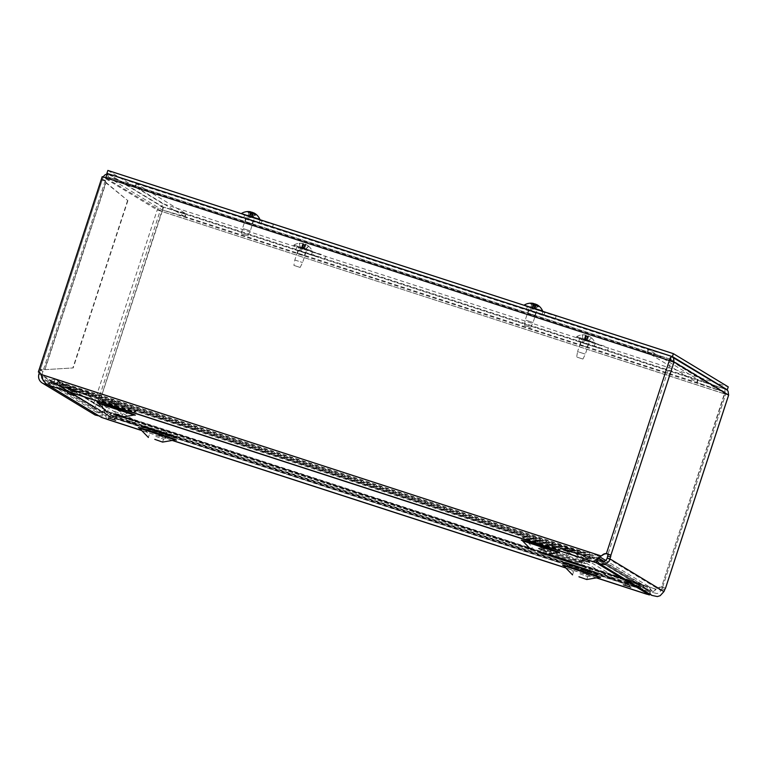 <?xml version="1.0" encoding="UTF-8"?>
<svg xmlns="http://www.w3.org/2000/svg" width="767" height="767" viewBox="0 0 767 767"><rect width="100%" height="100%" fill="white"/><g stroke="black" fill="none" stroke-linecap="round" stroke-linejoin="round"><path stroke-width="0.58" stroke-dasharray="3.83 2.88" d="M546.315 554.483A23.221 0.566 18.1 0 1 538.933 551.598A23.221 0.566 18.1 0 1 548.194 554.158M562.019 553.716L567.954 555.797L562.019 553.716M562.173 553.803L566.449 555.308L562.173 553.803M564.176 546.612L570.849 549.067L564.176 546.612M596.697 559.651L49.376 382.311L102.538 414.487L650.378 591.999L597.225 559.814M596.573 577.829L565.691 567.829M172.441 440.411L141.559 430.402M156.593 430.632L174.416 436.912L158.031 431.984L141.905 426.289L156.593 430.632M155.768 436.394L163.553 439.136L155.768 436.394M115.434 405.724L133.257 412.004L116.881 407.066L100.755 401.381L115.434 405.724M114.609 411.486L122.404 414.218L114.609 411.486M580.734 568.059L598.548 574.339L582.172 569.402L566.046 563.716L580.734 568.059M579.91 573.821L587.695 576.563L579.91 573.821M539.575 543.141L557.388 549.421L541.013 544.493L524.887 538.798L539.575 543.141M538.75 548.913L546.535 551.646L538.75 548.913M49.376 382.311L48.455 385.139M650.378 591.999L649.697 594.089M102.538 414.487L101.57 417.449M304.374 255.66L297.423 253.407L304.374 255.66M305.333 252.727L298.392 250.473L305.333 252.727M252.065 224.002L245.124 221.749L252.065 224.002M253.024 221.069L246.082 218.806L253.024 221.069M587.129 347.278L580.188 345.025L587.129 347.278M588.088 344.345L581.146 342.082L588.088 344.345M534.829 315.62L527.878 313.358L534.829 315.62L535.797 312.706L528.846 310.424L535.788 312.687M99.135 415.973L103.507 414.094L107.025 414.362L109.911 416.471L110.87 413.538L59.327 382.436L56.48 379.905L55.147 379.281L49.491 380.173L51.418 382.57L54.879 382.551L107.025 414.362L109.508 412.531L107.926 411.064L105.146 410.297L98.684 412.905L96.719 412.358L95.118 410.412L95.233 407.248L96.441 404.391A7.517 0.786 -72 0 1 97.649 402.081L99.269 402.646A7.517 7.469 121.2 0 1 102.404 406.472L103.823 410.259L102.682 406.644A7.517 7.469 -58.8 0 0 99.547 402.819L95.693 401.323M110.87 413.538L58.34 381.563L55.857 383.385L57.736 385.072L88.157 395.849L134.398 423.835L135.356 420.901L110.87 413.538L59.327 382.436M600.484 556.391L595.576 558.568L593.543 558.501L590.485 555.385L589.152 552.307L585.566 553.036L584.607 555.97L586.467 555.26L588.835 555.548L592.594 561.434M47.065 384.689L48.455 384.9L55.895 382.867L60.823 386.261L61.782 383.327L59.73 382.004L587.417 552.978L586.467 555.26L58.781 384.277L59.73 382.004L57.784 380.135L53.613 381.429L48.014 381.745L44.122 378.812L41.466 374.593A4.88 4.851 -58.8 0 0 39.501 372.541M590.322 556.372L590.197 557.13L53.326 383.174L53.613 381.429L590.485 555.385L590.322 556.372M41.178 374.43L601.242 555.97M105.904 182.383L127.888 200.647L102.279 179.862L103.257 177.282L157.225 209.947L724.662 393.922L661.518 587.119L665.478 588.289L662.563 587.34A5.474 0.575 108 0 0 661.806 588.807L661.029 590.628L663.944 591.578M607.617 553.87L608.097 553.995M674.03 362.043L671.115 361.094L607.963 554.292L606.352 553.726L669.495 360.528L671.144 360.998M596.889 560.821L596.352 559.277L597.503 558.97M607.196 558.05L661.029 590.628L658.623 593.044L656.878 593.533L653.321 592.67L651.068 589.785L648.096 590.6L651.854 595.393M604.204 561.425L651.068 589.785L648.642 586.439L641.222 585.413L640.263 588.347L646.859 588.97L648.096 590.6L596.352 559.277L595.336 557.772L593.313 557.647L592.383 554.714L596.937 555.135L599.037 557.571M643.762 587.033L644.213 588.462L593.313 557.647L589.718 557.753L590.676 554.819L592.383 554.714L643.292 585.518L643.762 587.033M101.973 412.186L49.491 380.173L46.912 380.998L47.324 384.056L51.418 382.57L103.507 414.094L101.973 412.186M157.225 209.947L160.14 210.887L162.048 209.861L163.007 206.927C160.274 206.333 158.347 207.339 157.225 209.947L94.734 401.141A7.517 0.786 108 0 0 93.516 403.442L92.308 406.299L95.233 407.248L41.878 374.948A4.669 4.64 121.2 0 0 41.648 376.156M38.954 373.999L92.308 406.299L92.308 411.668L95.127 414.995M728.621 395.11L724.374 393.749L724.201 392.014L696.704 382.426L185.25 216.706L186.208 213.772L163.582 207.119L99.326 402.685M671.115 361.094L725.716 394.142L724.374 393.749L661.518 587.119A5.474 5.446 -58.8 0 0 658.632 587.963L656.178 589.229L658.354 587.79A5.474 5.446 121.2 0 1 661.231 586.947L662.592 587.282L725.716 394.142L728.631 395.082M646.092 593.879L643.034 589.104L643.791 587.647L647.77 591.271L649.994 591.51L656.121 589.19L103.766 410.22L106.575 415.436L107.994 416.376L112.298 415.436L111.531 416.893L107.553 419.386M106.594 419.07L104.053 410.393L656.408 589.363L649.266 594.204L647.597 594.367M636.821 584.77L637.013 584.176L117.447 415.829L116.431 418.753L636.14 587.148L636.821 584.77M637.013 584.176L641.433 583.984L643.791 587.647L112.298 415.436L115.203 413.471L116.066 414.822L115.453 417.306L114.043 416.356L111.531 416.893L643.034 589.104L641.394 587.359L638.585 586.803L639.199 584.32L116.066 414.822L117.447 415.829L135.721 421.035L134.762 423.969L116.488 418.772L115.453 417.306L638.585 586.803L636.054 587.11L611.299 578.366L612.258 575.432L637.013 584.176L117.447 415.829M665.516 588.184L662.592 587.282M611.596 578.462L640.263 588.347L589.718 557.753L565.356 550.466L566.314 547.533L590.676 554.819L641.222 585.413L612.555 575.518L611.596 578.462L565.356 550.466M88.157 395.849L89.116 392.915L60.037 382.771L59.078 385.705L109.911 416.471L134.398 423.835M564.991 550.342L584.607 555.97L60.823 386.261L88.454 395.935L89.413 393.001L61.782 383.327L585.566 553.036L565.95 547.408L564.991 550.342L88.454 395.935M135.721 421.035L612.258 575.432M134.762 423.969L611.299 578.366M39.443 372.513L102.232 179.929L105.165 180.897M45.924 384.123A7.756 7.718 -58.8 0 0 47.324 384.056M55.147 379.281L54.189 382.215L55.857 383.385L107.025 414.362M38.638 372.158L102.481 176.813L669.505 360.452M565.95 547.408L89.413 393.001M89.116 392.915L135.356 420.901M46.912 380.998A4.669 4.64 121.2 0 1 42.693 379.349M612.555 575.518L566.314 547.533M724.662 393.922L725.16 389.08L697.663 379.492L186.208 213.772M724.374 393.749L161.76 211.452L162.623 210.053L185.25 216.706M162.623 210.053L163.582 207.119L725.16 389.08L724.201 392.014L162.623 210.053L162.038 211.625M696.704 382.426L697.663 379.492M135.519 186.602L108.022 177.014L108.981 174.08L136.478 183.668L135.519 186.602L646.974 352.321L647.933 349.388L670.559 356.032M669.217 360.356L669.601 358.966L646.974 352.321M670.157 357.278L669.601 358.966L107.984 176.995L105.645 177.752M136.478 183.668L647.933 349.388M669.706 359.033L647.549 352.523L697.174 382.56L698.133 379.627L726.598 389.665M662.563 587.34L725.707 394.142L724.671 392.148L697.174 382.56M670.492 359.311L724.997 392.301L725.63 389.214L671.135 356.233M670.55 356.061L648.508 349.589L698.133 379.627M647.549 352.523L648.508 349.589M115.05 176.218L109.096 174.291L163.007 206.927L185.633 213.571L136.008 183.534L115.05 176.218L114.091 179.152L108.137 177.225A1.553 1.544 -58.8 0 0 106.182 178.222L105.194 180.811L106.105 182.498L44.869 369.838L43.115 370.749L41.878 374.948M109.096 174.291A4.64 4.621 -58.8 0 0 108.233 174.099M114.091 179.152L135.05 186.467L136.008 183.534M108.137 177.225L162.048 209.861L184.674 216.505L185.633 213.571M184.674 216.505L135.05 186.467M99.269 402.646L161.76 211.452L106.182 178.222M102.538 179.468L105.463 180.418M105.165 180.887L43.115 370.749L40.2 369.799C40.344 369.301 41.811 369.253 44.591 369.665L73.21 367.939L44.591 369.665L105.817 182.325M40.152 370.327L43.077 371.276M127.888 200.647L73.21 367.939M127.6 200.475L72.923 367.767M597.062 344.258L604.262 346.138L579.67 338.352L597.062 344.258L596.103 347.192L578.711 341.286L603.303 349.071L596.103 347.192M543.803 315.534L526.402 309.628L555.174 318.995L543.803 315.534L544.762 312.6L556.133 316.062L527.36 306.695L544.762 312.6M314.307 252.64L321.498 254.519L296.906 246.734L314.307 252.64L313.348 255.574L295.947 249.668L320.539 257.453L313.348 255.574M261.039 223.916L243.647 218.01L272.419 227.377L261.039 223.916L261.998 220.982L273.378 224.443L244.606 215.076L261.998 220.982M108.089 174.08L161.77 206.572L162.729 203.638L728.247 386.875M161.77 206.572L726.33 389.502M107.859 170.427L162.729 203.638M525.989 320.242L533.046 322.485L525.989 320.242M524.925 325.591L530.601 327.404L524.925 325.591M530.102 307.653L537.159 309.897L530.102 307.653M533.324 303.655A12.646 10.009 -61.9 0 0 531.109 303.809L530.093 303.444A12.646 10.479 101.2 0 1 533.094 303.368L532.097 307.96L531.052 303.607M531.483 306.973L531.445 304.115L530.467 303.761L530.812 306.733L533.842 308.602L535.826 308.392L537.993 306.062L536.564 305.621A12.646 7.008 101.1 0 0 534.973 304.029L534.081 303.732M531.301 303.905L532.691 304.326L532.356 307.126L531.397 306.829M532.356 307.126L532.873 308.2L536.411 308.497L538.952 306.225M535.74 308.248L537.475 305.918L538.453 306.273M534.867 308.094L536.229 305.697L537.993 306.062A12.646 7.641 -66.7 0 0 536.392 304.461L534.618 308.842L535.826 308.392M536.411 308.497L534.618 308.842M531.847 307.922L530.812 306.733M525.846 306.34L542.374 311.603L525.846 306.34M524.407 304.978L542.595 310.923M581.702 339.024L589.468 341.555L581.702 339.024L577.589 351.612L585.355 354.153L577.589 351.612L576.659 357.019L582.91 359.061L576.659 357.019M582.019 334.891L581.971 334.891A12.646 12.588 68.6 0 1 585.537 335.054L586.113 335.217A12.646 1.639 102.9 0 0 585.489 335.927L587.234 336.492A12.646 0.988 -67 0 1 587.838 335.773L588.538 336.023A12.646 12.512 82.6 0 1 591.51 337.988L591.683 338.084A12.646 12.531 -16.3 0 0 588.701 336.119L588.126 335.956A12.646 1.697 -67 0 1 588.164 337.058L586.419 336.492A12.646 0.94 103 0 0 586.41 335.4L585.71 335.15A12.646 12.464 -31.7 0 0 582.143 334.997L581.971 334.891A12.655 12.655 0 0 0 576.726 336.636L594.895 342.581L576.717 336.636M582.843 338.266L582.345 335.026M587.234 336.492L585.528 335.908M585.048 338.909L585.509 336.147L587.196 336.694L586.209 339.282L585.048 338.909L585.039 339.819L584.109 339.541L582.862 338.266M588.989 340.28L591.415 337.979M586.333 336.646L585.624 339.263L586.793 339.637L588.021 337.202L586.333 336.646M586.209 339.282L585.988 340.126L588.864 340.212M582.853 338.276L585.384 340.903L588.979 340.28L587.215 340.577L586.276 340.299L586.793 339.637M587.215 340.577L588.701 336.119L588.126 335.956L586.237 340.366L588.126 335.936M585.624 339.263L585.336 339.992L584.195 339.599L582.978 338.333M584.109 339.541L585.537 335.054L586.113 335.217L585.029 339.896L586.122 335.217M576.535 337.355L594.674 343.261L576.535 337.355M576.717 336.646L576.496 337.317M243.235 228.624L250.291 230.877L243.235 228.624M242.161 233.973L247.846 235.785L242.161 233.973M247.348 216.035L254.404 218.279L247.348 216.035M250.56 212.037A12.646 10.009 -61.9 0 0 248.345 212.191L247.338 211.826A12.646 10.479 101.2 0 1 250.33 211.75L249.342 216.352L248.287 211.989M248.729 215.364L248.69 212.497L247.712 212.143L248.048 215.115L251.077 216.984L253.072 216.773L255.238 214.444L253.8 214.003A12.646 7.008 101.1 0 0 252.218 212.411L251.327 212.114M248.546 212.286L249.937 212.708L249.601 215.508L248.642 215.22M249.601 215.508L250.109 216.582L253.656 216.879L256.188 214.607M252.985 216.63L254.721 214.3L255.699 214.655M252.113 216.486L253.474 214.079L255.238 214.444A12.646 7.641 -66.7 0 0 253.628 212.843L251.854 217.224L253.072 216.773M253.656 216.879L251.854 217.224M249.083 216.304L248.048 215.115M243.081 214.722L259.61 219.985L243.081 214.722M241.653 213.37L259.831 219.304M294.844 260.013L302.591 262.535L294.844 260.013M293.914 265.411L300.146 267.443L293.914 265.411M298.957 247.425L306.704 249.937L298.948 247.405L294.825 259.994L293.905 265.401M299.255 243.273L300.089 246.658L299.216 243.283A12.646 12.588 68.6 0 1 302.783 243.436L303.358 243.599A12.646 1.639 102.9 0 0 302.735 244.309L304.48 244.874A12.646 0.988 -67 0 1 305.084 244.165L305.774 244.405A12.646 12.512 82.6 0 1 308.756 246.37L308.919 246.475A12.646 12.531 -16.3 0 0 305.947 244.51L305.371 244.337A12.646 1.697 -67 0 1 305.4 245.44L303.655 244.874A12.646 0.94 103 0 0 303.646 243.781L302.946 243.532A12.646 12.464 -31.7 0 0 299.379 243.379L299.216 243.283A12.655 12.655 0 0 0 293.962 245.018L312.14 250.962L293.962 245.018L293.78 245.737L311.92 251.643L293.732 245.699M308.66 246.37L306.225 248.661L302.629 249.285L300.089 246.658L299.581 243.407M304.48 244.874L302.764 244.29M302.284 247.29L302.754 244.529L304.441 245.076L303.454 247.664L302.284 247.29L302.284 248.201L301.345 247.923L300.098 246.648M306.1 248.594L308.19 246.389L306.225 248.661L303.224 248.508L303.454 247.664M303.579 245.037L302.869 247.645L304.029 248.019L305.266 245.584L303.579 245.037M306.215 248.661L304.451 248.959L303.521 248.681L304.029 248.019M304.451 248.959L305.947 244.51L305.371 244.337L303.483 248.748L305.371 244.328M302.869 247.645L302.572 248.383L300.213 246.715M301.345 247.923L302.783 243.436L303.358 243.599L302.275 248.278L303.368 243.599M559.728 555.557A21.102 0.518 18.1 0 1 581.731 563.275A21.102 0.518 18.1 0 1 561.502 557.216A21.102 0.518 18.1 0 1 541.607 550.16A21.102 0.518 18.1 0 1 559.728 555.557M563.467 548.923L570.312 551.377L563.467 548.923M559.661 554.483A24.908 0.604 18.1 0 1 583.495 563.17A24.908 0.604 18.1 0 1 542.681 549.949A24.908 0.604 18.1 0 1 559.661 554.483L584.981 563.266L583.812 561.645A22.579 0.556 -161.9 0 0 560.274 553.381A22.579 0.556 -161.9 0 0 540.888 547.619A22.579 0.556 -161.9 0 0 562.182 555.164A22.579 0.556 -161.9 0 0 583.812 561.645C581.194 553.601 576.621 551.521 576.813 551.588L564.061 546.526L552.47 543.63C552.652 543.688 547.743 542.681 540.888 547.619L538.99 548.232L559.67 554.483M563.189 550.16L569.114 552.25L563.189 550.16M563.486 549.766L567.772 551.272L563.486 549.766M112.912 403.269L117.418 404.832L117.044 404.161L109.94 401.841L117.044 404.161A3.912 3.912 0 0 0 109.94 401.841L109.24 402.157L112.912 403.269M112.509 415.954L117.015 417.516L116.642 416.845L109.537 414.525L116.642 416.845A3.912 3.912 0 0 0 109.537 414.525L108.837 414.842L112.509 415.954M536.344 540.467L540.85 542.029L540.467 541.358L533.372 539.038L540.467 541.358A3.912 3.912 0 0 0 533.372 539.038L532.672 539.354L536.344 540.467M156.554 429.788A20.028 0.489 18.1 0 1 175.71 436.768A20.028 0.489 18.1 0 1 142.902 426.136A20.028 0.489 18.1 0 1 156.554 429.788M580.686 567.206A20.028 0.489 18.1 0 1 599.852 574.195A20.028 0.489 18.1 0 1 567.043 563.563A20.028 0.489 18.1 0 1 580.686 567.206M539.527 542.298A20.028 0.489 18.1 0 1 558.692 549.277A20.028 0.489 18.1 0 1 525.884 538.655A20.028 0.489 18.1 0 1 539.527 542.298M115.395 404.871A20.028 0.489 18.1 0 1 134.561 411.86A20.028 0.489 18.1 0 1 101.743 401.227A20.028 0.489 18.1 0 1 115.395 404.871M586.515 557.973L591.021 559.536L590.638 558.865L583.543 556.545L590.638 558.865A3.912 3.912 0 0 0 583.543 556.545L582.843 556.861L586.515 557.973M627.598 582.843L632.113 584.406L631.73 583.735L624.626 581.415L631.73 583.735A3.912 3.912 0 0 0 624.626 581.415L623.926 581.731L627.598 582.843M71.417 391.084L75.933 392.637L75.549 391.975L68.445 389.655L75.549 391.975A3.912 3.912 0 0 0 68.445 389.655L67.745 389.972L71.417 391.084M113.132 403.845L113.928 404.123L113.132 403.845M134.436 415.033A20.028 0.489 18.1 0 1 116.114 409.405A20.028 0.489 18.1 0 1 98.003 403.126M558.577 552.461A20.028 0.489 18.1 0 1 540.246 546.833A20.028 0.489 18.1 0 1 522.145 540.553M599.736 577.369A20.028 0.489 18.1 0 1 581.405 571.741A20.028 0.489 18.1 0 1 563.294 565.461M175.595 439.942A20.028 0.489 18.1 0 1 157.273 434.323A20.028 0.489 18.1 0 1 139.163 428.034M71.638 391.659L72.434 391.937L71.638 391.659M112.73 416.529L113.526 416.807L112.73 416.529M163.131 434.112L163.937 434.39L163.131 434.112M163.15 433.058L167.043 434.429L163.15 433.058M586.563 571.31L587.369 571.588L586.563 571.31M627.818 583.419L628.614 583.706L627.818 583.419M536.564 541.042L537.36 541.32L536.564 541.042M586.726 558.549L587.532 558.836L586.726 558.549M139.671 428.456L174.934 439.98M98.512 403.538L133.774 415.072M563.812 565.883L599.075 577.407M522.653 540.965L557.916 552.489M587.273 570.677L583.371 569.306L587.273 570.677M664.73 589.746L661.806 588.807M93.516 403.442L96.441 404.391M116.488 418.772L636.054 587.11M40.2 369.799L102.279 179.862M724.671 392.148L670.761 359.522M105.194 180.811L43.115 370.749M97.649 402.081L160.14 210.887M595.278 343.175L594.32 346.118M584.502 340.088L583.543 343.022M583.399 339.426L582.441 342.36M532.193 308.43L531.234 311.364M531.1 307.768L530.141 310.702M542.978 311.517L542.02 314.451M312.524 251.566L311.565 254.5M301.738 248.479L300.779 251.413M300.645 247.808L299.686 250.742M249.438 216.812L248.479 219.745M248.335 216.15L247.377 219.084M260.214 219.899L259.256 222.842M535.548 304.125L534.321 308.679M536.478 304.652L534.867 308.88M534.973 304.029L533.842 308.602M534.062 303.79L532.384 308.123M533.123 303.885L532.097 307.96M534.657 303.828L532.873 308.2M588.538 336.023L587.119 340.519M586.41 335.4L585.336 339.992M585.71 335.15L584.195 339.599M587.838 335.773L585.988 340.126M252.794 212.507L251.566 217.071M253.724 213.044L252.113 217.262M252.218 212.411L251.077 216.984M251.308 212.181L249.63 216.505M250.358 212.267L249.342 216.352M251.902 212.21L250.109 216.582M305.774 244.405L304.365 248.901M303.646 243.781L302.572 248.383M302.946 243.532L301.441 247.981M305.084 244.165L303.224 248.508M538.933 551.598L541.607 550.16C547.101 545.51 551.473 546.018 551.569 545.999C554.138 546.142 553.86 545.701 563.333 548.779L576.151 554.033C576.132 554.052 580.005 556.19 581.731 563.275L583.035 566.008M557.139 552.269L558.299 548.712L557.753 547.264L570.408 551.406L569.114 552.25L567.954 555.797M566.449 555.308L567.772 551.272C569.718 549.076 570.859 548.376 571.223 549.162L558.424 544.973C559.364 544.8 559.881 546.056 559.958 548.721L558.644 552.758M558.779 545.126L570.849 549.067M108.588 405.197C108.713 405.896 110.007 405.379 112.471 403.653A0.805 0.805 0 0 1 113.928 404.123C114.887 406.98 115.625 408.159 116.143 407.67M74.658 395.484C74.14 395.973 73.402 394.794 72.434 391.937A0.805 0.805 0 0 0 70.986 391.458C68.522 393.193 67.228 393.711 67.103 393.011M108.185 417.881C108.32 418.581 109.604 418.063 112.068 416.328A0.805 0.805 0 0 1 113.526 416.807C114.494 419.664 115.232 420.843 115.74 420.354M163.937 434.39A0.805 0.805 0 0 0 162.479 433.921C160.015 435.656 158.721 436.164 158.596 435.474L166.151 437.938C165.634 438.427 164.895 437.248 163.937 434.39M162.92 433.537L167.427 435.1L167.043 434.429A3.912 3.912 0 0 0 159.948 432.109L159.248 432.425L162.92 433.537M587.369 571.588C588.327 574.445 589.066 575.624 589.583 575.135L582.028 572.661C582.153 573.361 583.447 572.844 585.911 571.118A0.805 0.805 0 0 1 587.369 571.588M630.838 587.244C630.321 587.733 629.582 586.554 628.614 583.706A0.805 0.805 0 0 0 627.166 583.227C624.702 584.962 623.408 585.48 623.283 584.78M532.02 542.394C532.145 543.094 533.439 542.576 535.903 540.85A0.805 0.805 0 0 1 537.36 541.32C538.319 544.177 539.057 545.356 539.575 544.867M589.746 562.374C589.229 562.863 588.49 561.684 587.532 558.836A0.805 0.805 0 0 0 586.074 558.357C583.61 560.092 582.316 560.61 582.191 559.91M162.585 442.089L163.553 439.136L176.295 436.893L140.399 425.167L149.354 434.505L148.386 437.449M140.524 428.571L174.186 439.568M121.435 417.181L122.404 414.218L135.136 411.984L99.24 400.249L108.195 409.588L107.227 412.541M99.365 403.653L133.027 414.659M587.685 576.563L600.427 574.32L564.541 562.585L573.495 571.923M573.486 571.914L572.527 574.876M587.695 576.563L586.726 579.516M564.656 565.988L598.318 576.995M545.567 554.608L546.535 551.646L559.268 549.412L523.382 537.677L532.336 547.015L531.368 549.968M523.497 541.08L557.168 552.087M590.475 571.626A3.912 3.912 0 0 0 583.371 569.306L582.671 569.622L590.858 572.297L590.475 571.626M298.392 250.473L297.423 253.407M305.343 252.746L304.384 255.679M246.082 218.806L245.124 221.749M253.043 221.088L252.084 224.022M581.146 342.082L580.188 345.025M588.107 344.364L587.148 347.298M528.846 310.424L527.878 313.358M103.996 410.757L104.302 411.869M114.254 416.414L640.483 586.918M596.381 577.867L565.835 567.973M172.239 440.44L141.694 430.546M646.686 588.855L595.336 557.772M48.014 381.745L593.543 558.51M589.161 552.298L57.784 380.125M108.693 415.925L57.736 385.082M56.48 379.905L107.936 411.054M96.719 412.358L43.882 380.374M648.278 586.209L605.805 560.495M599.813 556.871L596.937 555.126M601.098 561.061L653.455 592.747M115.203 413.471L641.433 583.975M647.77 591.271L107.994 416.376M588.212 555.231L56.835 383.069M162.144 210.781L163.17 208.365M669.61 358.966L107.984 176.995M608.442 347.719L607.483 350.653M579.67 338.352L578.711 341.286M527.36 306.695L526.402 309.628M556.133 316.062L555.174 318.995M325.678 256.101L324.719 259.035M296.906 246.734L295.947 249.668M244.606 215.076L243.647 218.01M273.378 224.443L272.419 227.377M530.601 327.404L533.046 322.485L537.159 309.897M524.35 325.361L525.28 319.954L529.403 307.356M530.265 303.454L531.253 303.818M536.478 305.554L537.897 305.985M536.229 304.499L534.302 309.015M533.276 303.857L532.231 308.315M532.154 308.286L533.084 309.245L534.35 309.024M582.91 359.061L585.355 354.153L589.468 341.555M591.395 337.911L591.693 338.074A12.655 12.655 0 0 1 594.895 342.581L594.674 343.261M586.419 336.445L588.145 337.01M247.846 235.785L250.291 230.877L254.404 218.279M241.595 233.743L242.525 228.336L246.638 215.748M247.501 211.845L248.489 212.2M253.724 213.935L255.143 214.367M253.474 212.881L251.547 217.397M250.512 212.248L249.476 216.697M249.4 216.668L250.32 217.627L251.586 217.406M300.146 267.443L302.591 262.535L306.704 249.937M308.641 246.293L308.938 246.456A12.655 12.655 0 0 1 312.14 250.962L311.92 251.643M303.665 244.836L305.391 245.392"/><path stroke-width="1.15" d="M548.194 554.158A23.221 0.566 18.1 0 1 558.846 557.532A23.221 0.566 18.1 0 1 583.035 566.008A23.221 0.566 18.1 0 1 570.37 562.432A23.221 0.566 18.1 0 1 546.315 554.483M141.559 430.402L101.57 417.449L48.407 385.264L596.256 562.777L597.225 559.814L596.697 559.651M596.256 562.777L649.419 594.952L596.573 577.829M565.691 567.829L172.441 440.411M154.8 439.357L162.585 442.089L154.8 439.357M113.641 414.448L121.435 417.181L113.641 414.448M578.941 576.784L586.726 579.516L578.941 576.784M537.782 551.866L545.567 554.608L537.782 551.866M649.697 594.089L649.419 594.952M39.501 372.541A4.88 4.851 -58.8 0 0 38.638 372.158L38.35 371.995A4.88 4.851 121.2 0 1 41.178 374.43L43.268 380.672L47.065 384.689L592.594 561.444L594.598 561.108L603.188 554.397A5.474 5.446 121.2 0 1 606.064 553.553L610.887 555.241L607.617 553.87M669.572 359.828L606.352 553.726A5.474 5.446 -58.8 0 0 603.476 554.57L601.242 555.97L41.178 374.43M601.242 555.97L599.602 557.053M728.621 395.11L674.03 362.043L610.887 555.241A5.474 0.575 -72 0 1 610.59 556.976L608.921 561.569L604.415 564.541L599.497 563.697L651.854 595.393L657.348 596.573L660.147 595.71L663.944 591.578L664.73 589.746A5.474 0.575 -72 0 1 665.478 588.289L665.516 588.184M663.944 591.578L610.12 558.999L607.196 558.05L607.665 556.037A5.474 0.575 108 0 0 607.963 554.292M607.426 553.803L606.352 553.726M599.497 563.697L596.889 560.821M597.503 558.97L599.324 558.472L601.098 561.061L603.945 561.492L606.534 559.632L607.196 558.05M599.037 557.571L599.324 558.472L604.204 561.425M39.443 372.513L38.954 373.999A7.756 7.718 -58.8 0 0 42.281 383.021L95.118 415.005L99.135 415.973M107.553 419.386L106.594 419.07M647.597 594.367L646.092 593.879M665.478 588.289L728.631 395.082L728.075 391.084L726.598 389.665L670.55 356.061M42.281 383.021A7.756 7.718 -58.8 0 0 45.924 384.123M38.35 371.995L102.203 176.64L105.645 177.752C106.632 175.116 107.744 173.898 108.981 174.08L670.55 356.032L108.981 174.08M42.693 379.349A4.669 4.64 121.2 0 1 41.648 376.156M669.495 360.528L669.601 358.966M105.645 177.752L674.03 362.043L673.541 358.074L672.084 356.674M671.115 361.094L669.706 359.033M670.492 359.311L671.135 356.233M108.233 174.099A4.64 4.621 -58.8 0 0 103.353 177.014M726.33 389.502L727.289 389.809L728.247 386.875L673.378 353.664L107.859 170.427L106.901 173.361L108.089 174.08M727.289 389.809L672.419 356.597L673.378 353.664M672.419 356.597L106.901 173.361M533.094 303.368L533.247 303.396A12.646 7.584 100.8 0 0 531.052 303.607L532.48 304.048A12.646 7.066 -66.8 0 1 534.657 303.828L535.548 304.125A12.646 10.067 101.7 0 1 537.935 305.851L538.952 306.225A12.646 10.422 -61 0 0 536.708 304.566A12.646 10.422 -61 0 0 536.545 304.489L536.478 304.652M538.453 306.273L538.952 306.225L538.453 306.273M534.973 304.029L534.081 303.732A12.646 10.009 -61.9 0 0 533.324 303.655M536.708 304.566A12.655 12.655 0 0 1 542.595 310.923L524.292 305.352M250.33 211.75L250.483 211.778A12.646 7.584 100.8 0 0 248.287 211.989L249.726 212.43A12.646 7.066 -66.8 0 1 251.902 212.21L252.794 212.507A12.646 10.067 101.7 0 1 255.181 214.233L256.188 214.607A12.646 10.422 -61 0 0 253.944 212.948A12.646 10.422 -61 0 0 253.791 212.871L253.724 213.044M255.699 214.655L256.188 214.607L255.699 214.655M252.218 212.411L251.327 212.114A12.646 10.009 -61.9 0 0 250.56 212.037M253.944 212.948A12.655 12.655 0 0 1 259.831 219.304L241.528 213.734M108.684 405.225L116.057 407.632M67.199 393.03L74.562 395.436M623.379 584.799L630.742 587.206M582.287 559.929L589.65 562.336M98.003 403.126A20.028 0.489 18.1 0 1 114.427 407.833A20.028 0.489 18.1 0 1 134.436 415.033M522.145 540.553A20.028 0.489 18.1 0 1 538.568 545.251A20.028 0.489 18.1 0 1 558.577 552.461M563.294 565.461A20.028 0.489 18.1 0 1 579.718 570.169A20.028 0.489 18.1 0 1 599.736 577.369M139.163 428.034A20.028 0.489 18.1 0 1 155.586 432.741A20.028 0.489 18.1 0 1 175.595 439.942M532.116 542.413L539.479 544.819M108.291 417.9L115.654 420.306M174.186 439.568L140.524 428.571M133.027 414.659L99.365 403.653M598.318 576.995L564.656 565.988M557.168 552.087L523.497 541.08M610.59 556.976L607.665 556.037M670.761 359.522L670.176 359.167M533.247 303.396L533.123 303.885M250.483 211.778L250.358 212.267M162.575 442.099L174.934 439.98M148.395 437.458L139.671 428.456M121.426 417.19L133.774 415.072M107.236 412.55L98.512 403.538M586.717 579.526L599.075 577.407M572.527 574.886L563.812 565.883M545.558 554.608L557.916 552.489M531.368 549.977L522.653 540.965M665.526 588.241L728.65 395.101M646.821 594.214L596.381 577.867M565.835 567.973L172.239 440.44M141.694 430.546L107.044 419.319M605.805 560.495L599.813 556.871M532.576 304.039L531.148 303.607M538.846 306.158L537.84 305.784M524.417 304.978A12.655 12.655 0 0 1 533.372 303.406L533.276 303.857M249.812 212.43L248.393 211.989M256.082 214.539L255.075 214.166M241.653 213.36A12.655 12.655 0 0 1 250.617 211.797L250.512 212.248"/></g></svg>
